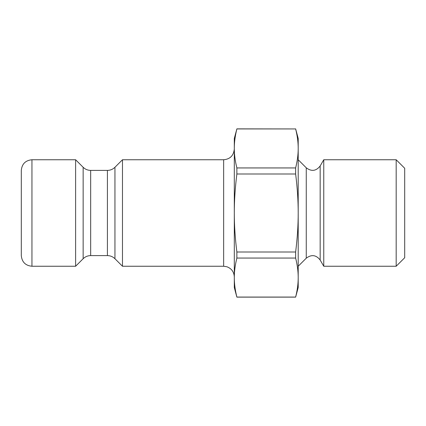 <?xml version="1.0" encoding="UTF-8"?>
<svg xmlns="http://www.w3.org/2000/svg" width="426" height="426" viewBox="0 0 426 426"><rect width="100%" height="100%" fill="white"/><g stroke="black" fill="none" stroke-linecap="round" stroke-linejoin="round"><path stroke-width="0.64" d="M295.633 258.06C297.359 264.961 298.216 271.463 298.2 277.56C298.216 283.663 297.359 290.165 295.633 297.06L236.867 297.06C235.141 290.165 234.284 283.663 234.3 277.56C234.284 271.463 235.141 264.961 236.867 258.06L295.633 258.06L295.633 252L236.867 252C235.141 238.203 234.284 225.2 234.3 213L234.3 148.44C234.284 142.337 235.141 135.835 236.867 128.94L295.633 128.94C297.359 135.835 298.216 142.337 298.2 148.44C298.216 154.537 297.359 161.039 295.633 167.94L236.867 167.94C235.141 161.039 234.284 154.537 234.3 148.44L234.3 138.45L236.867 128.94M236.867 174L295.633 174C297.359 187.797 298.216 200.8 298.2 213L298.2 287.55L295.633 297.135L236.867 297.135L234.3 287.55L234.3 213C234.284 200.8 235.141 187.797 236.867 174L236.867 167.94M236.867 258.06L236.867 252M295.633 174L295.633 167.94M295.633 128.94L236.867 128.865M295.633 128.865L298.2 138.45L298.2 213C298.216 225.2 297.359 238.203 295.633 252M396.18 266.25L404.7 257.73L404.7 168.27L396.18 159.75L396.18 266.25L323.76 266.25L323.76 159.75L396.18 159.75M21.3 170.4L21.3 255.6C21.934 262.07 25.48 265.616 31.95 266.25L31.95 159.75C25.48 160.384 21.934 163.93 21.3 170.4M107.416 255.6C110.339 255.643 112.847 256.681 114.945 258.72L114.945 167.28C112.847 169.319 110.339 170.357 107.416 170.4L107.416 255.6L90.674 255.6L90.674 170.4C87.751 170.357 85.243 169.319 83.145 167.28L83.145 258.72L75.615 266.25L75.615 159.75L31.95 159.75M223.65 266.25L122.475 266.25L122.475 159.75L223.65 159.75L223.65 266.25L226.941 266.772C231.579 268.561 234.028 271.937 234.3 276.9M320.16 165.98C316.124 171.114 311.491 171.726 306.262 167.812L306.262 258.188C311.491 254.274 316.124 254.886 320.16 260.02L320.16 165.98L323.76 159.75M75.615 266.25L31.95 266.25M223.65 159.75C230.061 159.18 233.608 155.628 234.3 149.1M90.674 255.6C87.751 255.643 85.243 256.681 83.145 258.72M107.416 170.4L90.674 170.4M83.145 167.28L75.615 159.75M114.945 258.72L122.475 266.25M114.945 167.28L122.475 159.75M320.16 260.02L323.76 266.25M306.262 167.812L298.2 159.75M306.262 258.188L298.2 266.25"/></g></svg>

